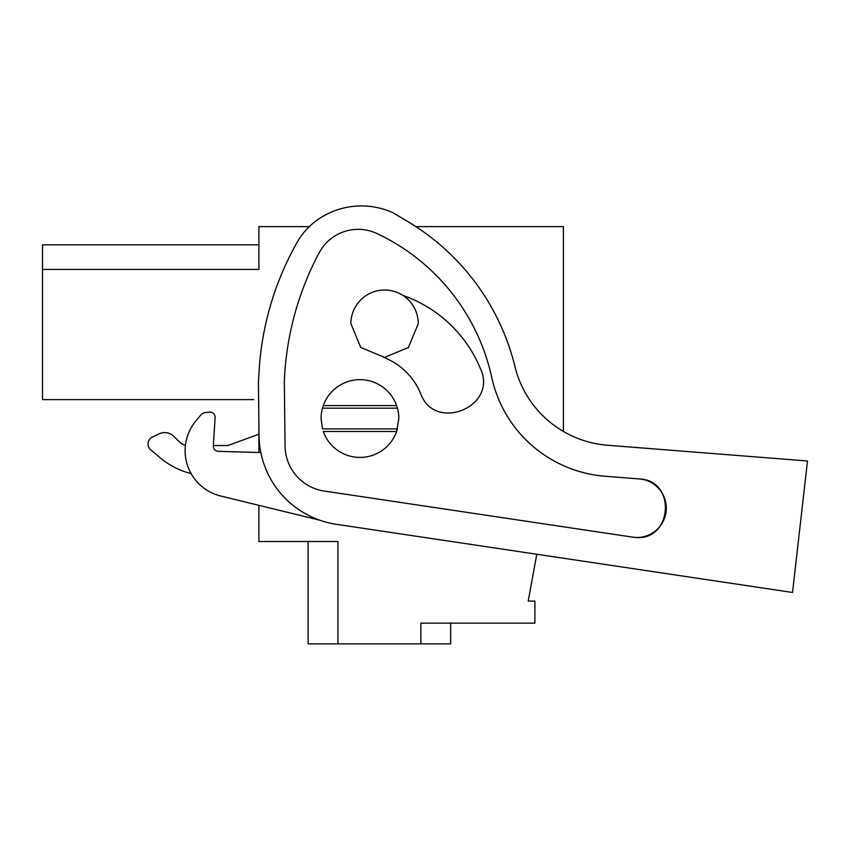 <?xml version="1.0" encoding="UTF-8"?>
<svg xmlns="http://www.w3.org/2000/svg" width="850" height="850" viewBox="0 0 850 850"><rect width="100%" height="100%" fill="white"/><g stroke="black" fill="none" stroke-linecap="round" stroke-linejoin="round"><path stroke-width="1.27" d="M415.873 226.621L563.401 226.621L563.401 431.449A103.657 103.657 0 0 0 607.484 445.241L807.5 460.987L792.519 592.471L536.786 554.253L528.211 601.099L534.894 601.099L534.894 623.124L420.867 623.124L420.867 643.864L450.67 643.864L450.67 623.124M420.867 643.864L308.136 643.864L308.136 541.492M258.889 505.336L258.889 541.492L337.939 541.492L337.939 643.864M258.889 452.498L258.889 423.332M792.519 592.471L336.324 524.301A90.706 90.706 0 0 1 259.038 435.636L258.421 382.457L259.494 364.862A298.031 298.031 0 0 1 296.979 242.558A69.976 69.976 0 0 1 319.706 218.322A69.976 69.976 0 0 0 309.294 226.621L258.889 226.621L258.889 269.439L42.5 269.439L42.5 399.606L253.714 399.606M42.5 269.439L42.5 244.821L258.889 244.821M321.087 418.71A38.877 38.877 0 0 1 321.757 411.389M398.172 411.389A38.877 38.877 0 0 1 398.841 418.54L396.61 431.502L397.428 428.899L322.501 428.899M227.8 445.549L258.889 434.223L227.8 445.549L213.329 445.549L215.103 417.626L213.318 445.825A5.185 5.185 0 0 0 218.344 451.339L260.822 452.551M185.449 445.209A12.962 12.962 0 0 1 179.244 441.756L173.878 436.39A12.962 12.962 0 0 0 159.237 433.808L152.522 436.942A7.777 7.777 0 0 0 150.811 449.937L159.938 457.608A77.743 77.743 0 0 0 191.123 473.588A77.743 77.743 0 0 1 159.938 457.608L150.811 449.937M179.244 441.756L173.878 436.39M159.237 433.808L152.522 436.942M323.308 405.578A38.877 38.877 0 0 1 396.61 405.578L323.308 405.578A38.877 38.877 0 0 0 321.087 418.54L322.49 428.899M396.61 431.502A38.877 38.877 0 0 1 323.308 431.502L396.61 431.502M418.274 323.691L408.393 347.501L384.582 357.382L360.772 347.501L350.891 323.691A33.692 33.692 0 0 1 384.582 289.999A33.692 33.692 0 0 1 418.274 323.691M209.461 412.133L205.859 412.473L209.461 412.133A5.185 5.185 0 0 1 215.103 417.626M200.589 415.236L195.904 420.888L200.589 415.236A7.777 7.777 0 0 1 205.859 412.473M396.61 405.578A38.877 38.877 0 0 1 398.841 418.54M383.647 357.372A65.599 65.599 0 0 1 420.591 393.486C434.711 432.862 498.259 406.608 480.473 368.751A130.39 130.39 0 0 0 402.932 295.439M633.197 537.211A29.304 29.304 0 0 1 632.666 537.136L324.211 491.045A45.932 45.932 0 0 1 285.069 446.144L284.336 381.767A298.031 298.031 0 0 1 319.207 252.726A44.179 44.179 0 0 1 376.996 233.548A208.186 208.186 0 0 1 491.746 377.464A126.108 126.108 0 0 0 605.051 476.244L639.296 478.943A29.304 29.304 0 0 1 666.209 510.457A29.304 29.304 0 0 1 634.291 537.338M319.706 218.322A76.351 76.351 0 0 1 393.242 212.883L408.138 221.786A233.24 233.24 0 0 1 514.93 366.52A103.657 103.657 0 0 0 607.484 445.241M639.296 478.943C677.121 480.123 672.244 542.13 634.695 537.37L632.666 537.136M195.904 420.888A46.644 46.644 0 0 0 220.713 496.017L319.706 520.179M322.49 408.181L397.428 408.181"/></g></svg>
